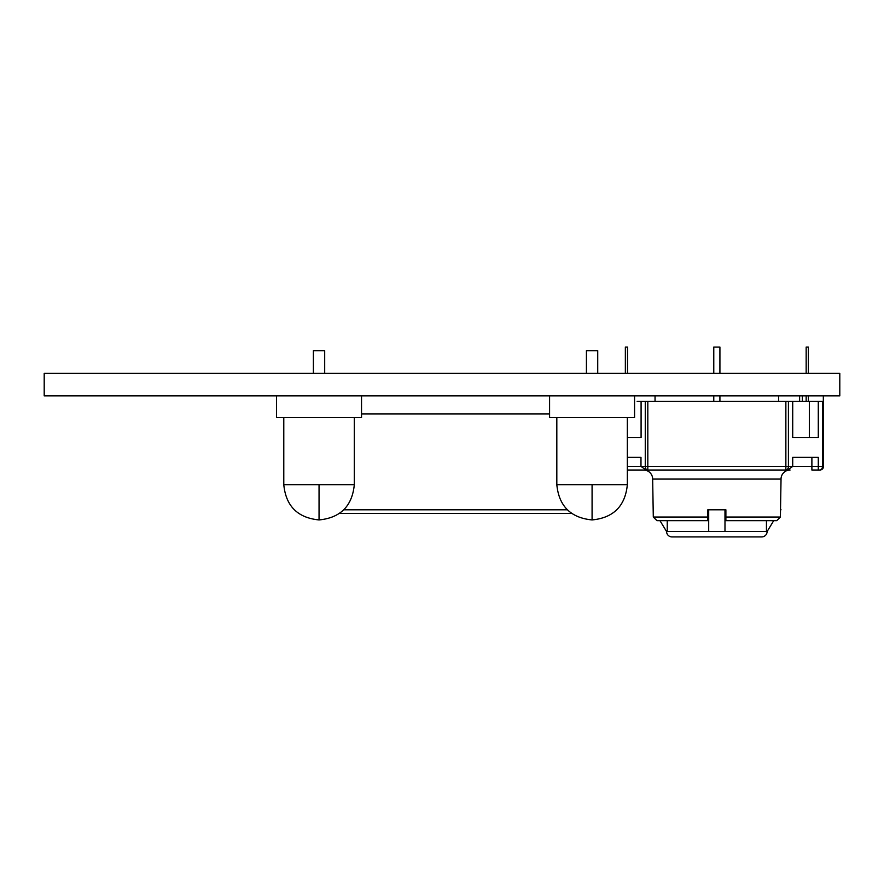 <?xml version="1.0" encoding="UTF-8"?>
<svg xmlns="http://www.w3.org/2000/svg" width="884" height="884" viewBox="0 0 884 884"><rect width="100%" height="100%" fill="white"/><g stroke="black" fill="none" stroke-linecap="round" stroke-linejoin="round"><path stroke-width="1.33" d="M761.688 536.931A5.426 5.426 0 0 0 767.113 531.505A5.426 5.426 0 0 1 761.688 536.931L672.006 536.931L761.688 536.931M766.45 531.505L724.979 531.505L766.45 531.505L766.45 520.654L766.45 531.505L767.135 531.505L766.45 531.505M708.703 531.505L667.243 531.505L708.703 531.505L708.703 509.803L708.703 531.505L724.979 531.505L724.979 509.803L724.979 531.505L708.703 531.505M666.58 531.505A5.426 5.426 0 0 0 672.006 536.931A5.426 5.426 0 0 1 666.58 531.505M667.243 520.654L667.243 531.505L667.243 520.654M799.622 401.314L799.622 395.888L799.622 401.314M778.649 395.888L778.649 401.314L778.649 395.888M655.044 401.314L655.044 395.888L655.044 401.314M823.324 401.314L823.324 395.888L823.324 401.314M802.352 395.888L802.352 401.314L802.352 395.888M652.657 479.073L653.298 517.041L707.808 517.041L707.808 509.803L725.886 509.803L725.886 517.041L780.395 517.041L781.036 479.073L652.657 479.073L781.036 479.073A9.039 9.039 0 0 1 790.075 470.023A9.039 9.039 0 0 0 781.036 479.073L780.395 517.041L725.886 517.041L725.886 509.803L707.808 509.803L707.808 517.041L653.298 517.041L652.657 479.073A9.039 9.039 0 0 0 643.607 470.023A9.039 9.039 0 0 1 652.657 479.073M659.961 520.654L666.558 531.505L667.243 531.505L666.558 531.505L659.961 520.654M641.088 401.314L785.865 401.314L785.865 466.409L785.865 401.314L788.418 401.314L788.418 466.409L788.418 401.314L792.716 401.314L792.716 437.481L792.716 401.314L647.817 401.314L647.817 466.409L645.265 466.409L647.817 466.409L647.817 401.314L645.265 401.314L645.265 466.409L627.342 466.409L640.977 466.409L640.977 457.371L627.342 457.371L640.977 457.371L640.977 466.409L645.265 466.409L645.265 401.314L641.088 401.314L641.088 437.481L627.342 437.481L641.088 437.481L641.088 401.314L637.143 401.314M809.335 437.481L809.335 401.314L796.55 401.314L809.335 401.314L809.335 437.481M773.721 520.654L767.135 531.505L773.721 520.654M818.286 437.481L818.286 401.314L809.335 401.314L818.286 401.314L818.286 437.481L792.716 437.481L818.286 437.481M719.919 401.314L719.919 395.888L719.919 401.314M719.919 373.291L719.919 347.069L713.775 347.069L713.775 373.291L713.775 347.069L719.919 347.069L719.919 373.291M713.775 395.888L713.775 401.314L713.775 395.888M808.341 401.314L808.341 395.888L808.341 401.314M808.341 373.291L808.341 347.069L806.164 347.069L806.164 373.291L806.164 347.069L808.341 347.069L808.341 373.291M806.164 395.888L806.164 401.314L806.164 395.888M627.518 373.291L627.518 347.069L625.353 347.069L625.353 373.291L625.353 347.069L627.518 347.069L627.518 373.291M792.716 457.371L792.716 466.409L788.418 466.409A3.613 2.553 90 0 1 785.865 470.023L627.342 470.023L647.817 470.023L646.094 470.023L640.977 466.409L646.094 470.023L785.865 470.023L785.865 466.409L785.865 470.023A3.613 2.553 -90 0 0 788.418 466.409L647.817 466.409L647.817 470.023A3.613 2.553 -90 0 1 645.265 466.409A3.613 2.553 90 0 0 647.817 470.023L647.817 466.409L792.716 466.409L792.716 457.371L818.286 457.371L818.286 466.409L822.463 466.409L822.463 401.314L818.286 401.314L822.463 401.314L822.463 466.409L823.523 466.409L823.523 401.314L822.463 401.314L823.523 401.314L823.523 466.409L822.463 466.409A3.613 2.553 90 0 1 819.91 470.023A3.613 3.613 0 0 0 823.523 466.409A3.613 3.613 0 0 1 819.91 470.023A3.613 2.553 -90 0 0 822.463 466.409L818.286 466.409L818.286 457.371L792.716 457.371L811.888 457.371L811.888 466.409L818.286 466.409L818.286 470.023L819.91 470.023L818.286 470.023L818.286 466.409L811.888 466.409L811.888 457.371M707.808 520.654L656.945 520.654L653.298 517.041L656.945 520.654L707.808 520.654L707.808 517.041L707.808 520.654L666.481 520.654M792.716 466.409L811.888 466.409L811.888 470.023L818.286 470.023L811.888 470.023L811.888 466.409L792.716 466.409L787.6 470.023L792.716 466.409M776.738 520.654L725.886 520.654L725.886 517.041L725.886 520.654L776.738 520.654L780.395 517.041L776.738 520.654M792.716 401.314L796.539 401.314M780.395 509.803L781.036 509.803M785.865 470.023L787.6 470.023M646.094 470.023L647.817 470.023M839.8 395.888L44.2 395.888L839.8 395.888L839.8 373.291L839.8 395.888M839.8 373.291L44.2 373.291L44.2 395.888L44.2 373.291L839.8 373.291M586.423 350.683L586.423 373.291L586.423 350.683L597.728 350.683L586.423 350.683M597.728 373.291L597.728 350.683L597.728 373.291M634.568 417.591L634.568 395.888L634.568 417.591L549.583 417.591L634.568 417.591M549.583 395.888L549.583 417.591L549.583 395.888M627.342 484.675L627.342 417.591L627.342 484.675L592.081 484.675L627.342 484.675C625.242 506.079 613.485 517.836 592.081 519.936L592.081 484.675L592.081 519.936C570.677 517.836 558.92 506.079 556.821 484.675L592.081 484.675L556.821 484.675L556.821 417.591L556.821 484.675M571.672 513.427L339.456 513.427L571.672 513.427M567.351 509.803L343.777 509.803L567.351 509.803M361.534 413.977L549.583 413.977L361.534 413.977M313.389 350.683L313.389 373.291L313.389 350.683L324.693 350.683L313.389 350.683M324.693 373.291L324.693 350.683L324.693 373.291M361.534 417.591L361.534 395.888L361.534 417.591L276.548 417.591L361.534 417.591M276.548 395.888L276.548 417.591L276.548 395.888M354.307 484.675L354.307 417.591L354.307 484.675L319.047 484.675L354.307 484.675C352.208 506.079 340.451 517.836 319.047 519.936L319.047 484.675L319.047 519.936C297.632 517.836 285.886 506.079 283.786 484.675L319.047 484.675L283.786 484.675L283.786 417.591L283.786 484.675"/></g></svg>
